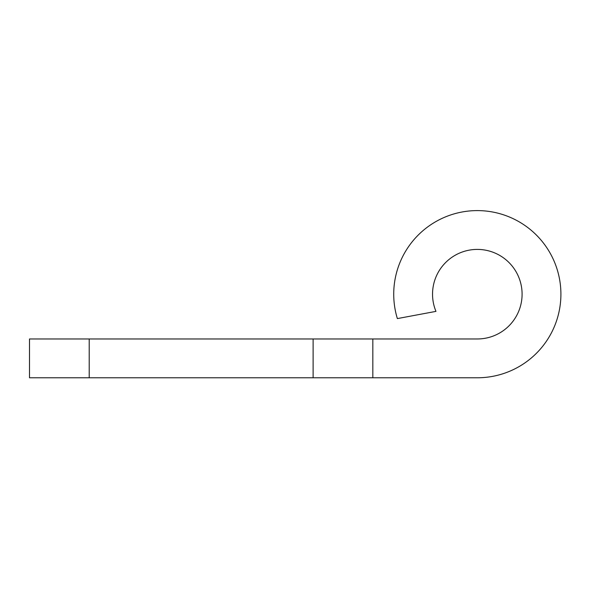 <?xml version="1.0" encoding="UTF-8"?>
<svg xmlns="http://www.w3.org/2000/svg" width="590" height="590" viewBox="0 0 590 590"><rect width="100%" height="100%" fill="white"/><g stroke="black" fill="none" stroke-linecap="round" stroke-linejoin="round"><path stroke-width="0.89" d="M313.113 338.97L372.828 338.97L372.828 377.777L313.113 377.777L313.113 338.97L89.208 338.97L89.208 377.777L313.113 377.777M89.208 377.777L29.5 377.777L29.5 338.97L89.208 338.97M477.317 377.777L372.828 377.777L477.317 377.777A83.596 83.596 0 0 0 560.5 285.944A83.596 83.596 0 0 0 460.915 212.223A83.596 83.596 0 0 0 397.365 318.593L435.966 311.373A44.781 44.781 0 0 1 465.687 250.942A44.781 44.781 0 0 1 521.707 288.326A44.781 44.781 0 0 1 477.317 338.97L372.828 338.97M435.966 311.373A44.781 44.781 0 0 1 465.687 250.942A44.781 44.781 0 0 1 521.707 288.326A44.781 44.781 0 0 1 477.317 338.97"/></g></svg>
